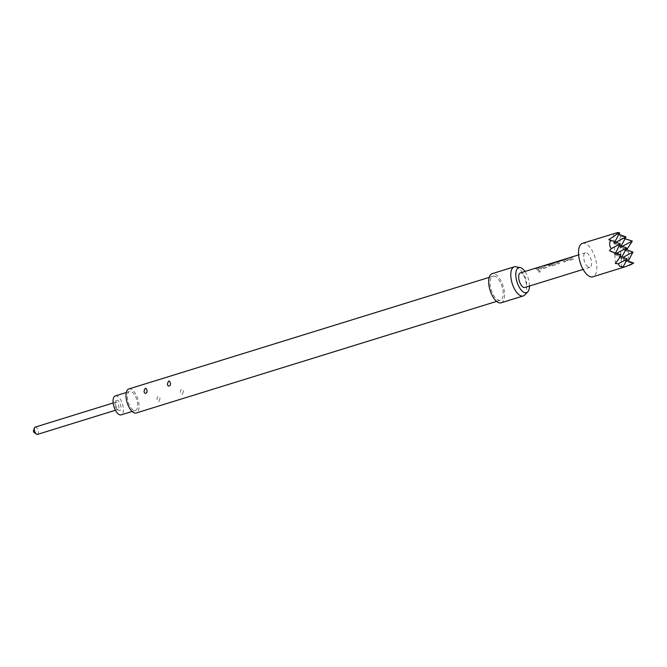 <?xml version="1.0" encoding="UTF-8"?>
<svg xmlns="http://www.w3.org/2000/svg" width="667" height="667" viewBox="0 0 667 667"><rect width="100%" height="100%" fill="white"/><g stroke="black" fill="none" stroke-linecap="round" stroke-linejoin="round"><path stroke-width="0.5" stroke-dasharray="3.33 2.5" d="M538.719 270.669C540.128 270.794 540.428 271.302 539.62 272.178C538.244 271.978 537.944 271.469 538.719 270.669L538.744 270.569C540.162 270.702 540.47 271.219 539.661 272.111C538.277 271.894 537.977 271.377 538.744 270.569L538.719 270.669M540.037 271.861L539.62 272.178L540.037 271.861M116.717 402.359A3.81 1.709 72.8 0 0 115.8 402.159A3.81 1.709 72.8 0 0 115.133 402.91A3.81 1.709 72.8 0 0 117.084 409.196A3.81 1.709 72.8 0 0 117.142 409.238A3.81 1.709 72.8 0 0 118.059 409.438A3.81 1.709 72.8 0 0 118.793 406.203A3.81 1.709 72.8 0 0 116.717 402.359M117.934 400.575A5.336 2.401 72.8 0 0 115.716 401.351A5.336 2.401 72.8 0 0 118.443 410.155A5.336 2.401 72.8 0 0 118.526 410.213A5.336 2.401 72.8 0 0 120.994 407.203A5.336 2.401 72.8 0 0 117.934 400.575M37.435 434.4A3.81 1.709 72.8 0 0 38.177 431.165A3.81 1.709 72.8 0 0 36.101 427.322A3.81 1.709 72.8 0 0 35.184 427.122M33.75 432.258L33.35 430.99M133.083 409.913A9.905 4.452 -107.2 0 1 127.689 399.917A9.905 4.452 -107.2 0 1 129.606 391.504A9.905 4.452 -107.2 0 1 131.983 392.021A9.905 4.452 -107.2 0 1 137.377 402.018A9.905 4.452 -107.2 0 1 135.459 410.43A9.905 4.452 -107.2 0 1 133.083 409.913M115.299 395.931A9.905 4.452 -107.2 0 1 117.684 396.448A9.905 4.452 -107.2 0 1 123.078 406.445A9.905 4.452 -107.2 0 1 121.161 414.857M524.646 295.064A15.241 6.853 72.8 0 0 525.804 281.266A15.241 6.853 72.8 0 0 517.884 267.625A15.241 6.853 72.8 0 0 515.883 266.767M501.134 302.793A15.241 6.853 72.8 0 0 504.077 289.853A15.241 6.853 72.8 0 0 495.781 274.471A15.241 6.853 72.8 0 0 492.113 273.678M495.931 276.88A12.573 5.653 72.8 0 0 492.905 276.23A12.573 5.653 72.8 0 0 490.47 286.902A12.573 5.653 72.8 0 0 497.315 299.591A12.573 5.653 72.8 0 0 500.342 300.25A12.573 5.653 72.8 0 0 502.768 289.57A12.573 5.653 72.8 0 0 495.931 276.88M128.814 388.961A12.573 5.653 -107.2 0 1 131.841 389.611A12.573 5.653 -107.2 0 1 138.686 402.301A12.573 5.653 -107.2 0 1 136.251 412.981M625.029 238.753L619.901 237.986L621.219 236.46L616.35 233.283L613.573 233.859L615.799 232.991M582.458 243.313A17.525 7.879 -107.2 0 1 586.677 244.222A17.525 7.879 -107.2 0 1 596.215 261.914A17.525 7.879 -107.2 0 1 592.83 276.797M588.069 266.933A7.62 3.427 -107.2 0 1 583.917 259.246A7.62 3.427 -107.2 0 1 585.393 252.776A7.62 3.427 -107.2 0 1 587.227 253.168A7.62 3.427 -107.2 0 1 591.371 260.864A7.62 3.427 -107.2 0 1 589.895 267.334A7.62 3.427 -107.2 0 1 588.069 266.933M566.4 260.247A7.62 3.427 -107.2 0 0 565.816 259.797A7.62 3.427 -107.2 0 0 564.507 259.33L565.874 258.913A7.62 3.427 -107.2 0 1 567.183 259.38A7.62 3.427 -107.2 0 1 567.65 259.73L572.253 258.304A7.62 3.427 -107.2 0 0 571.786 257.954A7.62 3.427 -107.2 0 0 570.468 257.487L571.836 257.062A7.62 3.427 -107.2 0 1 573.145 257.529A7.62 3.427 -107.2 0 1 573.728 257.979L573.203 259.296L568.426 260.78L566.391 260.372A7.47 3.36 -107.2 0 0 564.549 259.48L565.908 259.054A7.47 3.36 -107.2 0 1 567.65 259.855L572.244 258.429A7.47 3.36 -107.2 0 0 570.51 257.629L571.869 257.212A7.47 3.36 -107.2 0 1 573.72 258.104L573.22 259.188L568.442 260.664L566.391 260.372M564.257 261.964A7.62 3.427 -107.2 0 0 562.906 260.697A7.62 3.427 -107.2 0 0 562.439 260.438L557.837 261.864A7.62 3.427 -107.2 0 1 558.312 262.123A7.62 3.427 -107.2 0 1 559.663 263.382L558.296 263.807A7.62 3.427 -107.2 0 0 556.945 262.548A7.62 3.427 -107.2 0 0 556.37 262.239L563.69 259.972A7.62 3.427 -107.2 0 1 564.274 260.28A7.62 3.427 -107.2 0 1 565.624 261.539L564.24 262.073A7.47 3.36 -107.2 0 0 562.456 260.58L557.854 262.006A7.47 3.36 -107.2 0 1 559.638 263.498L558.279 263.924A7.47 3.36 -107.2 0 0 556.386 262.381L563.715 260.113A7.47 3.36 -107.2 0 1 565.599 261.647L564.24 262.073M553.568 262.631A7.62 3.427 -107.2 0 1 555.394 263.023A7.62 3.427 -107.2 0 1 555.978 263.473L556.186 264.082L555.978 263.473L555.469 264.682L550.692 266.158L548.649 265.741A7.62 3.427 -107.2 0 0 548.074 265.291A7.62 3.427 -107.2 0 0 547.49 264.991L551.951 263.223A7.62 3.427 -107.2 0 1 552.735 263.407L548.816 264.657A7.62 3.427 -107.2 0 1 549.283 264.916A7.62 3.427 -107.2 0 1 549.75 265.266L554.352 263.849A7.62 3.427 -107.2 0 0 553.885 263.498A7.62 3.427 -107.2 0 0 552.626 263.031M545.898 265.191L553.535 262.798A7.47 3.36 -107.2 0 1 553.61 262.773A7.47 3.36 -107.2 0 1 555.97 263.598L555.453 264.791L550.675 266.275L548.649 265.866A7.47 3.36 -107.2 0 0 547.515 265.132L548.032 264.432L551.951 263.223M539.778 268.493A7.62 3.427 -107.2 0 0 539.194 268.042A7.62 3.427 -107.2 0 0 537.885 267.575L539.253 267.15A7.62 3.427 -107.2 0 1 540.562 267.617A7.62 3.427 -107.2 0 1 541.029 267.967L545.623 266.55A7.62 3.427 -107.2 0 0 545.156 266.2A7.62 3.427 -107.2 0 0 543.847 265.733L545.214 265.308A7.62 3.427 -107.2 0 1 546.523 265.774A7.62 3.427 -107.2 0 1 547.098 266.216L546.581 267.542L541.804 269.018L539.77 268.618A7.47 3.36 -107.2 0 0 537.919 267.725L539.286 267.3A7.47 3.36 -107.2 0 1 541.029 268.101L545.623 266.675A7.47 3.36 -107.2 0 0 543.88 265.875L545.247 265.449A7.47 3.36 -107.2 0 1 547.098 266.35L546.598 267.425L541.821 268.909L539.77 268.618M537.635 270.202A7.62 3.427 -107.2 0 0 536.285 268.943A7.62 3.427 -107.2 0 0 534.976 268.476L536.343 268.051A7.62 3.427 -107.2 0 1 537.652 268.518A7.62 3.427 -107.2 0 1 538.994 269.785L537.61 270.318A7.47 3.36 -107.2 0 0 535.009 268.626L536.376 268.201A7.47 3.36 -107.2 0 1 538.978 269.893L537.61 270.318M520.377 272.903A7.62 3.427 -107.2 0 1 522.211 273.303A7.62 3.427 -107.2 0 1 526.355 280.99A7.62 3.427 -107.2 0 1 524.879 287.46M615.566 252.801L614.824 254.21L614.149 243.197L620.335 243.847M615.391 263.54L614.824 254.21L616.7 253.218M619.576 245.273L614.149 243.197L613.573 233.859M621.902 256.912L621.144 258.329L620.468 247.324L626.655 247.974M621.711 267.667L621.144 258.329L623.028 257.345M625.896 249.4L620.468 247.324L619.901 237.986M628.731 260.08L628.214 251.601L632.975 252.101M620.252 256.278L614.824 254.21L621.002 254.861M626.571 260.405L621.144 258.329L627.33 258.988M633.467 263.457L631.399 262.873L633.65 263.115M630.298 244.864L632.099 241.07L627.747 239.345M628.214 251.601L625.829 250.817L626.73 249.716M631.399 262.873L626.505 261.831L627.755 260.855M617.4 232.6L619.66 232.841M614.899 241.771L614.149 243.197L616.033 242.204M618.901 234.259L616.35 233.283M621.219 236.46L625.979 236.96M621.227 245.898L620.468 247.324L622.353 246.331M626.505 261.831L609.463 250.709M625.829 250.817L608.788 239.695M183.383 391.496C182.45 394.972 181.499 395.264 180.549 392.371C179.606 389.119 183.55 387.894 183.383 391.496M159.972 398.741C159.046 402.218 158.096 402.509 157.145 399.616C156.195 396.373 160.138 395.139 159.972 398.741M529.465 286.043A13.107 5.895 72.8 0 0 524.954 271.486M547.515 265.132L548.074 264.582L547.515 265.132M551.984 263.365A7.47 3.36 -107.2 0 1 552.751 263.548L552.735 263.407M552.751 263.548L548.849 264.607M548.833 264.799A7.47 3.36 -107.2 0 1 549.75 265.399L549.75 265.266M549.9 265.416L554.319 263.924M554.352 263.974A7.47 3.36 -107.2 0 0 552.109 263.24L552.068 263.09M117.084 409.196L118.443 410.155M115.133 402.91L115.716 401.351M113.173 402.976L115.8 402.159M129.606 391.504L126.28 392.538M492.905 276.23L489.203 277.372M585.393 252.776L578.614 254.877M589.895 267.334L583.116 269.435M500.342 300.25L496.64 301.392M135.459 410.43L132.141 411.464M115.433 410.255L118.059 409.438M553.61 262.773L552.218 263.207"/><path stroke-width="1" d="M113.173 402.976L35.184 427.122A3.81 1.709 72.8 0 0 34.509 427.872A3.81 1.709 72.8 0 0 36.46 434.159A3.81 1.709 72.8 0 0 36.518 434.2A3.81 1.709 72.8 0 0 37.435 434.4L115.433 410.255M34.509 427.872L33.35 430.99L33.75 432.258M132.141 411.464L121.161 414.857A9.905 4.452 -107.2 0 1 118.776 414.34A9.905 4.452 -107.2 0 1 113.382 404.344A9.905 4.452 -107.2 0 1 115.299 395.931L126.28 392.538M524.954 271.486A13.107 5.895 72.8 0 0 521.902 268.342A13.107 5.895 72.8 0 0 520.185 267.6A13.107 5.895 72.8 0 0 515.983 277.322A13.107 5.895 72.8 0 0 523.353 292.021A13.107 5.895 72.8 0 0 527.722 291.946A13.107 5.895 72.8 0 0 529.465 286.043M520.185 267.6L515.883 266.767A15.241 6.853 72.8 0 0 514.224 266.833A15.241 6.853 72.8 0 0 511.272 279.773A15.241 6.853 72.8 0 0 519.568 295.156A15.241 6.853 72.8 0 0 523.236 295.948A15.241 6.853 72.8 0 0 524.646 295.064L527.722 291.946M514.224 266.833L492.113 273.678A15.241 6.853 72.8 0 0 489.169 286.618A15.241 6.853 72.8 0 0 497.465 302.001A15.241 6.853 72.8 0 0 501.134 302.793L523.236 295.948M146.932 390.237C145.973 387.344 145.031 387.635 144.105 391.112C143.939 394.706 147.882 393.497 146.932 390.237M170.343 382.991C169.376 380.098 168.434 380.39 167.509 383.867C167.342 387.46 171.286 386.243 170.343 382.991M496.64 301.392L136.251 412.981A12.573 5.653 -107.2 0 1 133.225 412.323A12.573 5.653 -107.2 0 1 126.388 399.633A12.573 5.653 -107.2 0 1 128.814 388.961L489.203 277.372M626.163 266.475L592.83 276.797A17.525 7.879 -107.2 0 1 588.611 275.88A17.525 7.879 -107.2 0 1 579.073 258.196A17.525 7.879 -107.2 0 1 582.458 243.313L617.4 232.6L619.243 232.683L608.788 239.695L610.697 240.17C609.171 243.096 609.346 245.923 611.222 248.649L609.463 250.709L620.618 255.061L618.993 258.638L615.391 263.54L618.217 263.782L619.743 266.241L623.086 266.958L621.711 267.667L626.163 266.475L633.65 263.115L626.571 260.405M552.109 263.24L546.531 264.807A7.62 3.427 -107.2 0 0 545.898 265.191L553.493 262.656A7.62 3.427 -107.2 0 1 553.568 262.631L578.614 254.877M552.626 263.031A7.62 3.427 -107.2 0 0 552.068 263.09L546.531 264.807M583.116 269.435L524.879 287.46A7.62 3.427 -107.2 0 1 523.053 287.068A7.62 3.427 -107.2 0 1 518.901 279.373A7.62 3.427 -107.2 0 1 520.377 272.903L552.018 263.106M611.222 248.649L620.335 243.847L615.566 252.801M616.7 253.218L626.655 247.974L619.576 245.273M620.335 243.847L610.697 240.17M626.655 247.974L621.902 256.912M623.028 257.345L632.975 252.101L625.896 249.4M632.975 252.101L628.731 260.08L627.755 260.855M620.618 255.061L618.993 258.638M618.217 263.782L627.33 258.988L620.252 256.278M621.002 254.861L616.45 253.118M627.33 258.988L623.086 266.958M633.65 263.115L629.34 265.383M622.353 246.331L632.299 241.087L625.029 238.753M626.73 249.716L632.299 241.087M615.341 235.109L619.66 232.841L614.899 241.771M616.033 242.204L625.979 236.96L618.901 234.259M619.66 232.841L619.243 232.683M625.979 236.96L621.227 245.898M33.742 432.249L36.46 434.159"/></g></svg>
